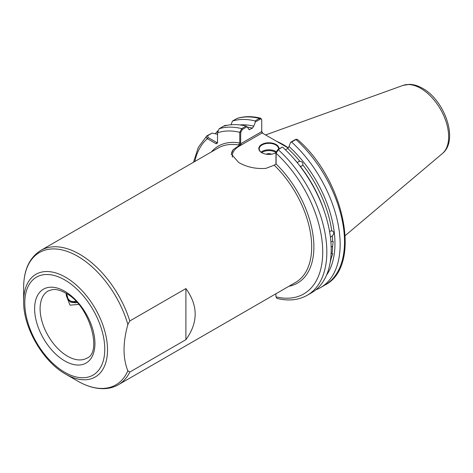 <?xml version="1.0" encoding="UTF-8"?>
<svg xmlns="http://www.w3.org/2000/svg" width="473" height="473" viewBox="0 0 473 473"><rect width="100%" height="100%" fill="white"/><g stroke="black" fill="none" stroke-linecap="round" stroke-linejoin="round"><path stroke-width="0.71" d="M330.178 262.361A88.457 51.072 -120 0 0 331.301 257.826L332.732 253.8L332.022 253.498A88.457 51.072 -120 0 0 332.614 246.084L333.234 241.484L332.614 241.265A88.457 51.072 -120 0 0 332.294 235.832C334.494 233.538 334.299 231.835 331.715 230.723A88.457 51.072 -120 0 0 302.815 164.917C303.181 162.783 302.206 161.577 299.906 161.293A88.457 51.072 -120 0 0 287.714 148.451L289.033 146.5A89.858 51.882 60 0 1 326.506 275.18M302.815 164.917L301.951 166.011L300.219 166.248A88.457 51.072 60 0 1 324.478 211.857M293.591 158.349A88.457 51.072 60 0 1 297.487 162.854L298.386 161.583L299.906 161.293M332.614 246.084L331.177 247.249M330.899 241.945L332.614 241.265M332.176 230.854L330.473 231.019L329.604 231.758M332.294 235.832L330.414 237.174M331.301 257.826L330.733 258.347M330.881 253.847L332.022 253.498M275.948 164.072L275.948 152.749L277.616 149.781L282.298 147.079L278.272 149.728L276.114 153.293L276.114 163.977L273.518 165.479L265.731 168.412C255.668 169.05 246.628 167.058 238.617 162.44L231.315 154.038M275.901 152.779A9.697 5.599 0 0 0 275.948 152.749A10.081 5.818 180 0 1 261.782 152.702L261.782 152.702A10.081 5.818 180 0 1 261.782 144.472A10.081 5.818 180 0 1 276.043 144.472A10.081 5.818 180 0 1 278.969 149.001M278.591 149.22A9.697 5.599 0 0 0 278.603 148.9A9.697 5.599 0 0 0 275.765 144.945A9.697 5.599 0 0 0 265.199 143.733A9.697 5.599 0 0 0 259.216 148.9A9.697 5.599 0 0 0 261.924 152.779M271.514 154.21A3.879 2.241 0 0 0 266.305 154.21M288.347 147.901A67.911 39.206 -120 0 0 283.167 144.584A67.911 39.206 -120 0 0 276.622 141.326M185.901 339.679L129.797 372.068L127.864 370.791C122.779 358.315 122.779 342.878 127.864 324.484L129.797 320.972L185.901 288.583L185.901 339.679C198.252 322.645 198.252 305.617 185.901 288.583M129.797 372.068A77.554 44.775 60 0 1 118.398 384.715C114.23 387.103 109.618 388.41 104.563 388.646C95.936 388.96 86.979 386.429 77.684 381.067L65.581 374.078C42.919 361.543 23.171 327.34 23.65 301.449A59.302 34.239 60 0 1 65.581 277.243A59.302 34.239 60 0 1 107.513 349.866A59.302 34.239 60 0 1 65.581 374.078L77.684 381.067A76.419 44.119 -120 0 0 127.864 370.791M78.672 304.417L70.022 305.162L66.368 295.838L66.155 293.408M70.288 301.957L75.225 302.614L76.75 302.235M68.053 299.669L70.471 302.07L75.591 302.826L76.987 302.489M231.344 154.446A24.915 14.385 180 0 1 233.201 149.634L231.315 153.92M233.201 149.634L241.041 144.3L238.552 144.975L239.776 143.023L239.776 132.316L241.727 128.626L246.096 126.108L247.066 126.74L249.2 129.714L252.481 128.112A88.457 51.072 -120 0 0 247.355 127.172M287.714 148.451L285.408 149.781M261.575 131.051L262.811 133.351M227.377 125.256L224.799 125.481L219.141 128.751L217.503 132.818L217.503 142.964L216.131 143.757L207.345 138.684C206.086 137.673 206.009 136.679 207.115 135.692L212.182 133.09L207.659 135.698L208.031 137.495L216.817 142.574L217.503 142.178M215.386 133.788A94.517 54.572 60 0 1 217.651 130.873M217.84 134.338L212.182 133.09M193.487 162.263L198.329 147.31L206.784 135.934L207.659 135.698M223.51 126.226A94.517 54.572 60 0 1 246.096 126.108M275.948 293.757L275.948 296.843L276.959 298.398C288.394 301.23 298.493 300.184 307.261 295.264L311.63 292.74A94.517 54.572 60 0 0 282.647 147.204M320.576 287.578L324.945 285.053C362.495 266.204 344.563 179.9 297.517 139.476L295.962 139.517L291.587 142.042A94.517 54.572 60 0 1 320.576 287.578A94.517 54.572 60 0 1 315.887 289.795M291.587 142.042L290.623 142.278L289.033 146.5M260.593 118.185C252.162 116.098 244.364 116.163 237.192 118.374L232.456 121.064A94.517 54.572 60 0 1 255.042 120.94L259.411 118.421L260.593 118.185L261.474 119.119L261.735 120.272C261.652 119.119 261.096 118.776 260.067 119.231L255.39 121.933L255.042 120.94M232.456 121.064L231.037 124.754M239.764 124.931A89.858 51.882 60 0 1 253.794 126.155L255.39 121.933M253.794 126.155L252.481 128.112M247.066 126.74L242.383 129.442L240.716 132.405L240.627 143.78L261.735 131.595L261.735 120.272M290.623 142.278L295.3 139.57L296.689 139.251M288.234 148.025L262.125 132.954L239.297 146.133A23.946 13.823 0 0 0 232.385 157.166M227.265 125.28L224.64 125.895M216.131 143.757L216.817 142.574M194.787 161.512A91.608 52.893 -120 0 1 207.345 138.684L208.031 137.495M262.125 132.954L261.74 131.606M240.627 143.78L241.041 144.3M240.716 132.405L239.776 132.316A91.608 52.893 -120 0 0 217.503 132.818M211.372 151.934A79.103 45.668 60 0 1 239.776 143.023L240.716 143.118M275.948 296.843A91.608 52.893 -120 0 0 322.722 252.097A91.608 52.893 -120 0 0 276.114 153.293L275.948 152.749M66.847 293.834A16.478 9.513 120 0 0 67.846 298.173L66.622 293.698M66.143 294.253L67.846 298.173A16.478 9.513 120 0 0 75.775 301.2M75.97 301.407L72.133 302.614M275.96 152.537A9.111 5.262 0 0 0 275.357 152.146A9.111 5.262 0 0 0 261.705 152.649M261.013 152.146A9.697 5.599 180 0 1 275.765 151.437A9.697 5.599 180 0 1 276.155 151.673M67.521 356.199A38.774 22.385 -120 0 0 86.908 358.12C102.475 352.846 89.829 304.979 65.581 293.071C60.615 290.298 56.275 289.127 52.562 289.553L48.134 290.96A38.774 22.385 -120 0 0 42.186 322.03A38.774 22.385 -120 0 0 67.521 356.199M64.777 291.297A42.653 24.626 60 0 1 94.937 343.534A42.653 24.626 60 0 1 64.777 360.946A42.653 24.626 60 0 1 34.618 308.709A42.653 24.626 60 0 1 64.777 291.297M64.777 372.304A56.559 32.655 -120 0 0 104.77 349.21A56.559 32.655 -120 0 0 64.777 279.945A56.559 32.655 -120 0 0 24.785 303.033A56.559 32.655 -120 0 0 64.777 372.304M403.061 85.394L409.376 84.354C413.78 84.442 418.197 85.779 422.62 88.35C444.691 100.353 459.023 140.321 442.397 153.53A39.549 22.834 -120 0 0 445.938 121.336A39.549 22.834 -120 0 0 420.692 88.345A39.549 22.834 -120 0 0 403.061 85.394L265.572 134.947M127.864 324.484A76.419 44.119 -120 0 0 77.684 256.277A76.419 44.119 -120 0 0 23.65 287.472C23.739 269.929 29.474 257.572 40.849 250.388A77.554 44.775 60 0 1 79.624 254.232A77.554 44.775 60 0 1 129.797 320.972M118.398 384.715L295.625 282.393A77.554 44.775 -120 0 0 274.133 165.118M238.552 144.975A77.554 44.775 -120 0 0 218.071 148.073L40.849 250.388M219.141 128.751A94.517 54.572 60 0 1 241.727 128.626L242.383 129.442M276.096 163.989A79.103 45.668 60 0 1 313.422 238.368A79.103 45.668 60 0 1 288.926 286.26M260.067 119.231L259.411 118.421A94.517 54.572 -120 0 0 236.825 118.54M277.616 149.781L278.272 149.728A94.517 54.572 60 0 1 307.261 295.264M324.945 285.053A94.517 54.572 -120 0 0 295.962 139.517L295.3 139.57M248.709 129.271A88.457 51.072 60 0 1 249.975 129.555M224.799 125.481L225.343 125.487M239.297 146.133L238.942 145.513M442.397 153.53L345.237 235.578M23.65 301.449L23.65 287.472M217.503 132.032L217.604 131.198L217.503 132.032"/></g></svg>
